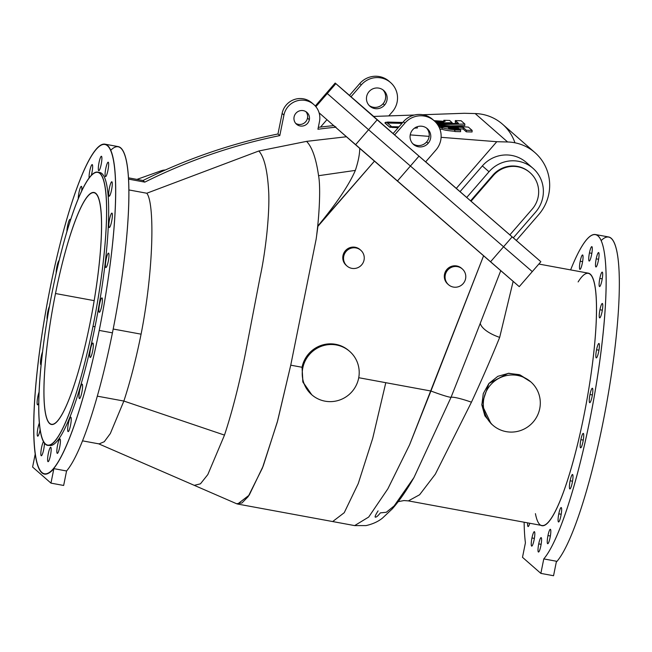 <?xml version="1.0" encoding="UTF-8"?>
<svg xmlns="http://www.w3.org/2000/svg" width="652" height="652" viewBox="0 0 652 652"><rect width="100%" height="100%" fill="white"/><g stroke="black" fill="none" stroke-linecap="round" stroke-linejoin="round"><path stroke-width="0.98" d="M402.749 122.47L387.467 122.079L387.606 123.008L401.958 123.375L387.467 123.008L387.467 122.079L402.749 122.47M224.492 435.104L123.864 401.053L97.278 396.155L123.864 401.053C130.253 381.616 135.991 359.317 141.085 334.166C135.991 359.317 130.253 381.616 123.864 401.053L110.327 433.539L104.271 441.714L99.096 443.906L104.271 441.714L110.335 433.531L123.864 401.053L224.492 435.104C232.006 412.333 238.836 385.837 244.965 355.617L260.034 277.312C262.756 264.875 265.014 250.401 266.815 233.889C268.551 216.733 269.186 202.911 268.722 192.405L268.722 192.405C267.581 170.824 264.28 157.018 258.828 150.987L146.781 193.236C154.809 203.016 153.733 269.969 141.085 334.166L113.187 329.024L141.085 334.166C153.733 269.969 154.809 203.016 146.781 193.236L128.99 189.952L146.781 193.236L258.828 150.987L306.57 141.37C312.112 147.067 316.114 158.517 318.567 175.698L355.356 170.392C349.024 185.013 336.465 203.603 317.703 226.171L316.636 235.608L317.703 226.171C319.839 205.217 320.319 184.777 318.567 175.698C316.114 158.517 312.112 147.067 306.57 141.37L258.828 150.987C264.28 157.018 267.581 170.824 268.722 192.405C269.186 202.911 268.551 216.733 266.815 233.889C265.014 250.401 262.756 264.875 260.034 277.312L244.965 355.617C238.836 385.837 232.006 412.333 224.492 435.104L207.817 474.574L200.457 483.825L194.28 485.349L236.594 503.727L241.949 502.977L248.167 496.612L262.406 468.071L277.287 422.129L290.743 365.177L316.147 239.17L290.743 365.177L302.039 367.263A28.802 28.248 -48.8 0 1 321.216 345.389A28.802 28.248 -48.8 0 1 349.317 351.086M480.263 323.302A26.178 10.432 -164.1 0 0 499.676 337.377L513.14 281.387L499.676 337.377A26.178 10.432 15.9 0 1 480.263 323.302M518.576 286.057L335.56 127.238A544.575 534.2 131.2 0 0 317.94 129.243L319.48 121.59A18.329 17.979 131.2 0 0 305.323 100.432A18.329 17.979 131.2 0 0 283.946 115.037L279.798 135.6L277.964 133.986A544.575 534.2 131.2 0 0 142.984 180.514L128.583 177.857L142.984 180.514A544.575 534.2 -48.8 0 1 277.964 133.986L282.112 113.432A18.329 17.979 -48.8 0 1 312.846 103.758M313.791 104.532L311.958 102.918A18.329 17.979 131.2 0 0 282.112 113.432L283.946 115.037A18.329 17.979 -48.8 0 1 313.791 104.532A18.329 17.979 -48.8 0 1 319.48 121.59L317.94 129.243A544.575 534.2 -48.8 0 1 335.56 127.238L333.718 125.632A544.575 534.2 131.2 0 0 318.323 127.344A544.575 534.2 -48.8 0 1 333.718 125.632L355.552 144.752L368.584 129.724L327.28 93.529L315.87 106.692L327.28 93.529L326.603 92.934L327.28 93.529L335.853 83.643L335.185 83.049L349.488 95.396L335.853 83.643L327.28 93.529L368.584 129.724L355.552 144.752L490.524 261.811L503.564 246.774L410.41 166.032L397.37 181.069L410.41 166.032L368.584 129.724L410.41 166.032L418.983 156.146L377.166 119.829L368.584 129.724L377.166 119.829L335.853 83.643L418.983 156.146L410.41 166.032L503.564 246.774L490.524 261.811L519.245 286.652L532.285 271.615L503.564 246.774L531.608 271.02M307.491 118.11A7.857 7.702 131.2 0 0 305.91 111.679A7.857 7.702 -48.8 0 1 295.682 123.342A7.857 7.702 131.2 0 0 307.491 118.11L309.333 119.715A7.857 7.702 -48.8 0 1 296.57 124.247A7.857 7.702 -48.8 0 1 299.244 110.979A7.857 7.702 -48.8 0 1 309.333 119.715A7.857 7.702 131.2 0 0 295.918 113.236A7.857 7.702 131.2 0 0 304.166 125.657A7.857 7.702 131.2 0 0 309.333 119.715L307.491 118.11M306.57 141.37L346.522 136.741L306.57 141.37M144.817 182.12L128.656 179.145L144.817 182.12A544.575 534.2 -48.8 0 1 279.798 135.6A544.575 534.2 131.2 0 0 144.817 182.12L142.984 180.514L144.817 182.12M110.832 150.172A167.564 28.101 100.4 0 1 112.429 332.854A167.564 28.101 100.4 0 1 66.569 470.98L63.651 485.463L50.962 483.124L32.6 467.044L35.224 454.028L32.6 467.044L50.962 483.124L63.651 485.463L66.569 470.98A167.564 28.101 -79.6 0 0 112.429 332.854L99.226 330.417A167.564 28.101 -79.6 0 0 91.052 156.684A167.564 28.101 -79.6 0 0 33.961 439.815A167.564 28.101 -79.6 0 0 99.226 330.417A167.564 28.101 100.4 0 1 44.385 473.759A167.564 28.101 100.4 0 1 47.115 303.881A167.564 28.101 100.4 0 1 105.111 144.19A167.564 28.101 100.4 0 1 99.226 330.417L112.429 332.854A167.564 28.101 -79.6 0 0 118.314 146.618L105.111 144.19M59.707 447.085A7.327 1.231 100.4 0 1 56.846 451.869A7.327 1.231 100.4 0 1 59.348 439.489A7.327 1.231 100.4 0 1 59.707 447.085A7.327 1.231 -79.6 0 0 59.96 438.943A7.327 1.231 -79.6 0 0 57.425 445.927A7.327 1.231 -79.6 0 0 57.303 453.36A7.327 1.231 -79.6 0 0 59.707 447.085M81.867 392.292A7.327 1.231 100.4 0 1 79.006 397.084A7.327 1.231 100.4 0 1 81.508 384.696A7.327 1.231 100.4 0 1 81.867 392.292A7.327 1.231 -79.6 0 0 82.119 384.15A7.327 1.231 -79.6 0 0 79.585 391.135A7.327 1.231 -79.6 0 0 79.462 398.568A7.327 1.231 -79.6 0 0 81.867 392.292M101.712 306.041A7.327 1.231 100.4 0 1 98.859 310.825A7.327 1.231 100.4 0 1 101.362 298.437A7.327 1.231 100.4 0 1 101.712 306.041A7.327 1.231 -79.6 0 0 101.973 297.891A7.327 1.231 -79.6 0 0 99.438 304.875A7.327 1.231 -79.6 0 0 99.316 312.308A7.327 1.231 -79.6 0 0 101.712 306.041M111.671 221.256A7.327 1.231 100.4 0 1 108.819 226.04A7.327 1.231 100.4 0 1 111.321 213.66A7.327 1.231 100.4 0 1 111.671 221.256A7.327 1.231 -79.6 0 0 111.932 213.106A7.327 1.231 -79.6 0 0 109.397 220.099A7.327 1.231 -79.6 0 0 109.275 227.532A7.327 1.231 -79.6 0 0 111.671 221.256M107.939 170.343A7.327 1.231 100.4 0 1 105.086 175.127A7.327 1.231 100.4 0 1 107.58 162.739A7.327 1.231 100.4 0 1 107.939 170.343A7.327 1.231 -79.6 0 0 108.199 162.193A7.327 1.231 -79.6 0 0 105.657 169.178A7.327 1.231 -79.6 0 0 105.542 176.61A7.327 1.231 -79.6 0 0 107.939 170.343M91.932 172.739A7.327 1.231 100.4 0 1 91.28 175.486A7.327 1.231 -79.6 0 0 91.932 172.739A7.327 1.231 -79.6 0 0 92.193 164.589A7.327 1.231 -79.6 0 0 90.009 169.862A7.327 1.231 -79.6 0 0 89.128 178.086A7.327 1.231 100.4 0 1 90.188 169.088A7.327 1.231 100.4 0 1 92.429 164.826A7.327 1.231 100.4 0 1 91.932 172.739M66.903 231.786A7.327 1.231 100.4 0 1 68.484 222.226A7.327 1.231 100.4 0 1 70.449 220.384A7.327 1.231 -79.6 0 0 70.033 219.382A7.327 1.231 -79.6 0 0 68.052 223.791A7.327 1.231 -79.6 0 0 66.903 231.786M47.188 319.529A7.327 1.231 100.4 0 1 47.563 313.074A7.327 1.231 100.4 0 1 49.471 306.342A7.327 1.231 -79.6 0 0 47.563 313.074A7.327 1.231 -79.6 0 0 47.188 319.529M38.737 403.058A7.327 1.231 100.4 0 1 37.099 402.333A7.327 1.231 100.4 0 1 39.063 392.129A7.327 1.231 -79.6 0 0 37.286 400.01A7.327 1.231 -79.6 0 0 37.563 404.835A7.327 1.231 -79.6 0 0 38.737 403.058M43.7 449.481A7.327 1.231 100.4 0 1 41.337 455.756A7.327 1.231 100.4 0 1 41.223 449.456A7.327 1.231 100.4 0 1 43.562 441.567A7.327 1.231 -79.6 0 0 41.239 449.35A7.327 1.231 -79.6 0 0 41.296 455.748A7.327 1.231 -79.6 0 0 43.7 449.481A7.327 1.231 -79.6 0 0 44.417 442.871A7.327 1.231 100.4 0 1 43.7 449.481M47.572 445.063A138.762 23.268 100.4 0 1 49.829 304.378A138.762 23.268 100.4 0 1 97.865 172.136A138.762 23.268 100.4 0 1 92.991 326.359L95.021 326.733L92.991 326.359A138.762 23.268 -79.6 0 0 86.219 182.487A138.762 23.268 -79.6 0 0 38.941 416.954A138.762 23.268 -79.6 0 0 92.991 326.359A138.762 23.268 100.4 0 1 47.572 445.063L49.601 445.438A138.762 23.268 -79.6 0 0 95.021 326.733A138.762 23.268 -79.6 0 0 99.895 172.511A138.762 23.268 -79.6 0 0 98.851 172.454A138.762 23.268 100.4 0 1 95.021 326.733A138.762 23.268 100.4 0 1 48.615 445.112M40.082 429.896A7.327 1.231 100.4 0 1 37.262 435.128A7.327 1.231 100.4 0 1 39.348 423.058A7.327 1.231 -79.6 0 0 37.441 431.029A7.327 1.231 -79.6 0 0 37.686 436.164A7.327 1.231 -79.6 0 0 40.082 429.896A7.327 1.231 -79.6 0 0 40.122 429.668A7.327 1.231 100.4 0 1 40.082 429.896M41.109 364.802A7.327 1.231 100.4 0 1 40.644 360.246A7.327 1.231 100.4 0 1 42.535 351.909A7.327 1.231 -79.6 0 0 40.693 359.839A7.327 1.231 -79.6 0 0 40.954 364.827A7.327 1.231 -79.6 0 0 41.109 364.802M56.17 273.375A7.327 1.231 100.4 0 1 57.156 265.494A7.327 1.231 100.4 0 1 59.193 260.49A7.327 1.231 -79.6 0 0 57.156 265.494A7.327 1.231 -79.6 0 0 56.17 273.375M78.248 198.941A7.327 1.231 100.4 0 1 80.424 187.54A7.327 1.231 100.4 0 1 81.639 191.215A7.327 1.231 -79.6 0 0 81.37 186.333A7.327 1.231 -79.6 0 0 79.357 190.881A7.327 1.231 -79.6 0 0 78.248 198.941M101.174 164.418A7.327 1.231 100.4 0 1 98.322 169.202A7.327 1.231 100.4 0 1 100.816 156.814A7.327 1.231 100.4 0 1 101.174 164.418A7.327 1.231 -79.6 0 0 101.435 156.268A7.327 1.231 -79.6 0 0 98.9 163.253A7.327 1.231 -79.6 0 0 98.778 170.685A7.327 1.231 -79.6 0 0 101.174 164.418M111.557 189.928A7.327 1.231 100.4 0 1 108.697 194.712A7.327 1.231 100.4 0 1 111.199 182.324A7.327 1.231 100.4 0 1 111.557 189.928A7.327 1.231 -79.6 0 0 111.81 181.778A7.327 1.231 -79.6 0 0 109.275 188.762A7.327 1.231 -79.6 0 0 109.153 196.195A7.327 1.231 -79.6 0 0 111.557 189.928M108.281 261.265A7.327 1.231 100.4 0 1 105.428 266.049A7.327 1.231 100.4 0 1 107.922 253.669A7.327 1.231 100.4 0 1 108.281 261.265A7.327 1.231 -79.6 0 0 108.542 253.123A7.327 1.231 -79.6 0 0 106.007 260.107A7.327 1.231 -79.6 0 0 105.885 267.54A7.327 1.231 -79.6 0 0 108.281 261.265M92.608 351.183A7.327 1.231 100.4 0 1 89.756 355.976A7.327 1.231 100.4 0 1 92.25 343.588A7.327 1.231 100.4 0 1 92.608 351.183A7.327 1.231 -79.6 0 0 92.869 343.042A7.327 1.231 -79.6 0 0 90.335 350.026A7.327 1.231 -79.6 0 0 90.212 357.459A7.327 1.231 -79.6 0 0 92.608 351.183M70.522 425.34A7.327 1.231 100.4 0 1 67.669 430.124A7.327 1.231 100.4 0 1 70.163 417.736A7.327 1.231 100.4 0 1 70.522 425.34A7.327 1.231 -79.6 0 0 70.783 417.19A7.327 1.231 -79.6 0 0 68.248 424.183A7.327 1.231 -79.6 0 0 68.126 431.608A7.327 1.231 -79.6 0 0 70.522 425.34M50.457 455.406A7.327 1.231 100.4 0 1 47.604 460.19A7.327 1.231 100.4 0 1 50.098 447.802A7.327 1.231 100.4 0 1 50.457 455.406A7.327 1.231 -79.6 0 0 50.717 447.256A7.327 1.231 -79.6 0 0 48.183 454.24A7.327 1.231 -79.6 0 0 48.061 461.673A7.327 1.231 -79.6 0 0 50.457 455.406M55.501 293.522A117.816 19.756 100.4 0 1 101.394 216.603A117.816 19.756 100.4 0 1 61.255 415.674A117.816 19.756 100.4 0 1 55.501 293.522A117.816 19.756 -79.6 0 0 51.369 424.46A117.816 19.756 -79.6 0 0 92.144 312.178A117.816 19.756 -79.6 0 0 94.067 192.731A117.816 19.756 -79.6 0 0 55.501 293.522L94.173 300.645L55.501 293.522M434.224 120.799L432.692 119.455A20.945 20.546 131.2 0 0 403.36 121.753L404.892 123.098A20.945 20.546 -48.8 0 1 434.224 120.799A20.945 20.546 -48.8 0 1 435.943 150.009L425.65 161.875L393.075 133.627L394.599 134.964L404.892 123.098L394.599 134.964L425.65 161.875L435.943 150.009A20.945 20.546 131.2 0 0 434.142 120.726A20.945 20.546 131.2 0 0 404.892 123.098L403.36 121.753L393.075 133.627L403.36 121.753A20.945 20.546 -48.8 0 1 433.441 120.147M426.652 141.94A10.473 10.277 131.2 0 0 426.522 128.045A10.473 10.277 -48.8 0 1 412.789 143.717A10.473 10.277 131.2 0 0 426.652 141.94L428.185 143.285A10.473 10.277 -48.8 0 1 410.597 140.041A10.473 10.277 -48.8 0 1 422.48 126.333A10.473 10.277 -48.8 0 1 428.185 143.285A10.473 10.277 131.2 0 0 427.321 128.672A10.473 10.277 131.2 0 0 412.692 129.781A10.473 10.277 131.2 0 0 413.515 144.426A10.473 10.277 131.2 0 0 428.185 143.285L426.652 141.94M390.613 82.592L389.089 81.255A20.945 20.546 131.2 0 0 359.757 83.554L361.289 84.89L359.757 83.554L349.464 95.42L350.996 96.765L361.289 84.89A20.945 20.546 -48.8 0 1 390.613 82.592A20.945 20.546 -48.8 0 1 392.341 111.81L388.779 115.909L392.341 111.81A20.945 20.546 131.2 0 0 390.532 82.527A20.945 20.546 131.2 0 0 361.289 84.89L350.996 96.765L373.702 116.439L349.464 95.42L359.757 83.554A20.945 20.546 -48.8 0 1 389.831 81.948M384.574 105.078A10.473 10.277 -48.8 0 1 366.994 101.834A10.473 10.277 -48.8 0 1 378.877 88.134A10.473 10.277 -48.8 0 1 384.574 105.078A10.473 10.277 131.2 0 0 383.718 90.473A10.473 10.277 131.2 0 0 369.089 91.582A10.473 10.277 131.2 0 0 369.912 106.227A10.473 10.277 131.2 0 0 384.574 105.078L383.05 103.741A10.473 10.277 131.2 0 0 382.92 89.837A10.473 10.277 -48.8 0 1 369.179 105.518A10.473 10.277 131.2 0 0 383.05 103.741L384.574 105.078M311.224 394.264L302.944 382.186L302.039 367.263L290.743 365.177L277.654 420.776L263.18 466.082L249.203 495.137L237.613 504.037L354.639 525.602L366.049 525.593C372.83 524.053 378.347 521.51 382.602 517.981L392.333 508.837C399.464 500.728 406.693 490.271 414.004 477.468L451.045 397.304A26.178 1.76 -158.7 0 1 430.923 391.013L483.588 255.796L409.586 444.794L387.883 488.788L368.69 517.052L354.639 525.602L368.69 517.052L387.883 488.788L409.586 444.794L430.923 391.013L385.797 382.691L372.724 438.291L358.25 483.572L344.232 512.708L332.675 521.551L344.232 512.708L358.25 483.572L372.724 438.291L385.797 382.691L358.739 377.712L430.923 391.013A26.178 1.76 21.3 0 0 451.045 397.304L473.743 340.042L451.045 397.304A26.178 3.26 -159.3 0 1 471.445 402.186L435.308 474.2L419.611 494.754L408.372 500.891L419.611 494.754L435.308 474.2L471.445 402.186A26.178 3.26 20.7 0 0 451.045 397.304L414.004 477.468L394.126 505.944L386.31 512.268L380.344 512.879C377.842 516.091 376.114 517.492 375.161 517.085C374.892 516.425 375.862 514.355 378.078 510.891M471.445 402.186C481.738 379.986 491.152 358.38 499.676 337.377C491.152 358.38 481.738 379.986 471.445 402.186M317.907 226.35L316.147 239.17L317.907 226.35L374.427 161.166L317.703 226.171C336.465 203.603 349.024 185.013 355.356 170.392C358.274 161.5 359.733 154.125 359.733 148.265C359.733 154.125 358.274 161.5 355.356 170.392L318.567 175.698C320.319 184.777 319.839 205.217 317.703 226.171L317.907 226.35M346.619 265.674A10.473 10.277 -48.8 0 1 345.405 250.702A10.473 10.277 -48.8 0 1 360.409 249.936M448.152 284.378A10.473 10.277 -48.8 0 1 446.938 269.406A10.473 10.277 -48.8 0 1 461.942 268.648M237.613 504.037L236.562 503.711M398.233 501.649L403.987 500.557L408.372 500.891L541.902 525.496A128.289 21.516 -79.6 0 0 586.311 403.229A128.289 21.516 -79.6 0 0 588.397 273.172L538.854 264.044M491.901 424.338L484.876 415.805L481.852 405.006L483.271 393.604L488.902 383.474L497.851 376.31L508.804 373.278L520.092 374.949L529.84 381.07M333.726 125.632L319.097 112.812L333.726 125.632M320.523 127.075L326.929 119.683L320.523 127.075M543.776 558.911A167.564 28.101 -79.6 0 0 603.85 326.008A167.564 28.101 -79.6 0 0 570.622 269.895A167.564 28.101 100.4 0 1 595.512 234.549A167.564 28.101 100.4 0 1 596.816 380.988A167.564 28.101 100.4 0 1 543.776 558.911L556.466 561.25L543.776 558.911L540.858 573.393L543.776 558.911M522.496 557.313L540.858 573.393L553.548 575.732L556.466 561.25L553.548 575.732L540.858 573.393L522.496 557.313L525.414 542.831L522.496 557.313M524.126 522.228A167.564 28.101 -79.6 0 0 525.414 542.831A167.564 28.101 100.4 0 1 524.126 522.228M538.723 543.89A7.327 1.231 100.4 0 1 541.576 539.106A7.327 1.231 100.4 0 1 539.082 551.494A7.327 1.231 100.4 0 1 538.723 543.89A7.327 1.231 -79.6 0 0 538.462 552.04A7.327 1.231 -79.6 0 0 541.005 545.048A7.327 1.231 -79.6 0 0 541.119 537.615A7.327 1.231 -79.6 0 0 538.723 543.89L541.127 544.33L538.723 543.89M547.965 535.569A7.327 1.231 100.4 0 1 550.818 530.785A7.327 1.231 100.4 0 1 548.324 543.173A7.327 1.231 100.4 0 1 547.965 535.569A7.327 1.231 -79.6 0 0 547.704 543.719A7.327 1.231 -79.6 0 0 550.247 536.735A7.327 1.231 -79.6 0 0 550.361 529.302A7.327 1.231 -79.6 0 0 547.965 535.569L550.369 536.017L547.965 535.569M558.788 513.825A7.327 1.231 100.4 0 1 561.641 509.041A7.327 1.231 100.4 0 1 559.147 521.429A7.327 1.231 100.4 0 1 558.788 513.825A7.327 1.231 -79.6 0 0 558.528 521.975A7.327 1.231 -79.6 0 0 561.07 514.99A7.327 1.231 -79.6 0 0 561.185 507.558A7.327 1.231 -79.6 0 0 558.788 513.825L561.193 514.273L558.788 513.825M570.125 480.785A7.327 1.231 100.4 0 1 572.986 475.993A7.327 1.231 100.4 0 1 570.484 488.381A7.327 1.231 100.4 0 1 570.125 480.785A7.327 1.231 -79.6 0 0 569.872 488.927A7.327 1.231 -79.6 0 0 572.407 481.942A7.327 1.231 -79.6 0 0 572.529 474.509A7.327 1.231 -79.6 0 0 570.125 480.785L572.529 481.225L570.125 480.785M580.875 439.668A7.327 1.231 100.4 0 1 583.727 434.884A7.327 1.231 100.4 0 1 581.234 447.272A7.327 1.231 100.4 0 1 580.875 439.668A7.327 1.231 -79.6 0 0 580.614 447.818A7.327 1.231 -79.6 0 0 583.157 440.833A7.327 1.231 -79.6 0 0 583.271 433.401A7.327 1.231 -79.6 0 0 580.875 439.668L583.279 440.116L580.875 439.668M589.978 394.525A7.327 1.231 100.4 0 1 592.831 389.733A7.327 1.231 100.4 0 1 590.337 402.121A7.327 1.231 100.4 0 1 589.978 394.525A7.327 1.231 -79.6 0 0 589.718 402.667A7.327 1.231 -79.6 0 0 592.26 395.682A7.327 1.231 -79.6 0 0 592.375 388.25A7.327 1.231 -79.6 0 0 589.978 394.525L592.383 394.965L589.978 394.525M596.547 349.749A7.327 1.231 100.4 0 1 599.4 344.965A7.327 1.231 100.4 0 1 596.906 357.353A7.327 1.231 100.4 0 1 596.547 349.749A7.327 1.231 -79.6 0 0 596.287 357.899A7.327 1.231 -79.6 0 0 598.829 350.915A7.327 1.231 -79.6 0 0 598.943 343.482A7.327 1.231 -79.6 0 0 596.547 349.749L598.952 350.197L596.547 349.749M599.938 309.741A7.327 1.231 100.4 0 1 602.79 304.957A7.327 1.231 100.4 0 1 600.296 317.345A7.327 1.231 100.4 0 1 599.938 309.741A7.327 1.231 -79.6 0 0 599.677 317.891A7.327 1.231 -79.6 0 0 602.22 310.906A7.327 1.231 -79.6 0 0 602.334 303.473A7.327 1.231 -79.6 0 0 599.938 309.741L602.342 310.189L599.938 309.741M599.816 278.412A7.327 1.231 100.4 0 1 602.676 273.628A7.327 1.231 100.4 0 1 600.174 286.016A7.327 1.231 100.4 0 1 599.816 278.412A7.327 1.231 -79.6 0 0 599.563 286.562A7.327 1.231 -79.6 0 0 602.098 279.569A7.327 1.231 -79.6 0 0 602.22 272.145A7.327 1.231 -79.6 0 0 599.816 278.412L602.228 278.852L599.816 278.412M596.205 258.828A7.327 1.231 100.4 0 1 599.058 254.044A7.327 1.231 100.4 0 1 596.556 266.423A7.327 1.231 100.4 0 1 596.205 258.828A7.327 1.231 -79.6 0 0 595.944 266.978A7.327 1.231 -79.6 0 0 598.479 259.985A7.327 1.231 -79.6 0 0 598.601 252.552A7.327 1.231 -79.6 0 0 596.205 258.828L598.609 259.268L596.205 258.828M589.441 252.903A7.327 1.231 100.4 0 1 592.293 248.119A7.327 1.231 100.4 0 1 589.799 260.507A7.327 1.231 100.4 0 1 589.441 252.903A7.327 1.231 -79.6 0 0 589.18 261.053A7.327 1.231 -79.6 0 0 591.723 254.06A7.327 1.231 -79.6 0 0 591.837 246.635A7.327 1.231 -79.6 0 0 589.441 252.903L591.845 253.343L589.441 252.903M580.198 261.224A7.327 1.231 100.4 0 1 583.051 256.432A7.327 1.231 100.4 0 1 580.557 268.82A7.327 1.231 100.4 0 1 580.198 261.224A7.327 1.231 -79.6 0 0 579.938 269.366A7.327 1.231 -79.6 0 0 582.472 262.381A7.327 1.231 -79.6 0 0 582.595 254.948A7.327 1.231 -79.6 0 0 580.198 261.224L582.603 261.664L580.198 261.224M529.758 523.263A7.327 1.231 100.4 0 1 527.688 522.88A7.327 1.231 -79.6 0 0 528.087 526.531A7.327 1.231 -79.6 0 0 529.758 523.263M531.959 537.965A7.327 1.231 100.4 0 1 534.819 533.181A7.327 1.231 100.4 0 1 532.317 545.569A7.327 1.231 100.4 0 1 531.959 537.965A7.327 1.231 -79.6 0 0 531.706 546.115A7.327 1.231 -79.6 0 0 534.241 539.131A7.327 1.231 -79.6 0 0 534.363 531.698A7.327 1.231 -79.6 0 0 531.959 537.965L534.363 538.405L531.959 537.965M578.128 281.925A128.289 21.516 100.4 0 1 586.311 403.229A128.289 21.516 100.4 0 1 535.431 513.654M601.234 240.531A167.564 28.101 100.4 0 1 612.709 365.422A167.564 28.101 100.4 0 1 556.295 562.13A167.564 28.101 -79.6 0 0 609.759 385.03A167.564 28.101 -79.6 0 0 608.715 236.978L595.512 234.549M44.385 473.759L44.89 473.849A167.564 28.101 -79.6 0 0 53.88 468.641L66.569 470.98L53.88 468.641L50.962 483.124L53.88 468.641A167.564 28.101 100.4 0 1 44.638 473.8M336.049 127.189L333.718 125.632L336.049 127.189M539.734 408.674A28.802 28.248 131.2 0 0 502.757 376.628A28.802 28.248 131.2 0 0 492.945 425.291A28.802 28.248 131.2 0 0 539.734 408.674A28.802 28.248 -48.8 0 1 520.793 430.459A28.802 28.248 -48.8 0 1 492.831 425.194A28.802 28.248 -48.8 0 1 490.565 384.916A28.802 28.248 -48.8 0 1 530.793 381.868A28.802 28.248 -48.8 0 1 539.734 408.674M530.793 381.868L519.204 374.639L508.193 373.319L488.918 383.466L481.812 404.362L490.948 423.539L492.831 425.194M358.641 378.217A28.802 28.248 131.2 0 0 321.664 346.171A28.802 28.248 131.2 0 0 311.852 394.835A28.802 28.248 131.2 0 0 358.641 378.217A28.802 28.248 -48.8 0 1 339.708 400.002A28.802 28.248 -48.8 0 1 311.746 394.737A28.802 28.248 -48.8 0 1 309.472 354.46A28.802 28.248 -48.8 0 1 349.7 351.412A28.802 28.248 -48.8 0 1 358.641 378.217M349.7 351.412L348.934 350.743A28.802 28.248 131.2 0 0 320.971 345.478A28.802 28.248 131.2 0 0 302.039 367.263L302.83 381.86L311.746 394.737M364.052 260.009A10.473 10.277 131.2 0 0 350.605 248.355A10.473 10.277 131.2 0 0 347.035 266.049A10.473 10.277 131.2 0 0 364.052 260.009A10.473 10.277 -48.8 0 1 346.994 266.016A10.473 10.277 -48.8 0 1 346.171 251.37A10.473 10.277 -48.8 0 1 364.052 260.009M360.8 250.262L360.034 249.594A10.473 10.277 131.2 0 0 345.405 250.702A10.473 10.277 131.2 0 0 346.228 265.348L346.994 266.016M465.585 278.722A10.473 10.277 131.2 0 0 452.138 267.067A10.473 10.277 131.2 0 0 448.568 284.761A10.473 10.277 131.2 0 0 465.585 278.722A10.473 10.277 -48.8 0 1 448.527 284.728A10.473 10.277 -48.8 0 1 447.704 270.075A10.473 10.277 -48.8 0 1 465.585 278.722M462.333 268.974L461.567 268.298A10.473 10.277 131.2 0 0 446.938 269.406A10.473 10.277 131.2 0 0 447.761 284.052L448.527 284.728M277.964 133.986L279.798 135.6L283.946 115.037L282.112 113.432L277.964 133.986M540.19 261.126L512.138 236.88L503.564 246.774L512.138 236.88L418.983 156.146L540.19 261.126M438.34 125.779L463.23 127.499L466.392 130.27L472.138 130.416L468.389 127.124L437.867 125.013L468.389 127.124L472.138 130.416L472.072 131.973L472.138 130.416L466.392 130.27L466.319 131.826L472.072 131.973L466.319 131.826L466.392 130.27L463.23 127.499L463.164 129.055L466.319 131.826L463.164 129.055L463.23 127.499L438.34 125.779M437.614 124.638L464.843 124.027L461.094 120.734L455.341 120.587L458.503 123.358L437.044 123.839L458.503 123.358L455.341 120.587L455.275 122.144L456.702 123.399L455.275 122.144L455.341 120.587L461.094 120.734L464.843 124.027L464.778 125.583L464.843 124.027L437.614 124.638M450.679 125.901L464.778 125.583L450.679 125.901M458.975 128.77L463.164 129.055L458.975 128.77M443.89 122.063L434.925 121.443L443.89 122.063L435.715 122.25L443.89 122.063M434.069 120.661L445.145 121.427L443.841 120.294L443.792 121.337L443.841 120.294L449.595 120.441L452.154 122.69L452.121 123.497L452.154 122.69L436.416 123.041L452.154 122.69L449.595 120.441L443.841 120.294L445.145 121.427L434.069 120.661M442.17 127.596A16.292 1.997 2.6 0 0 454.55 129.675L460.638 130.123L459.603 129.218A10.473 1.288 -177.4 0 1 448.38 127.931L458.975 128.664L458.079 127.873L438.755 126.537L458.079 127.873L458.951 129.194L458.975 128.664L448.38 127.931A10.473 1.288 2.6 0 0 459.603 129.218L460.638 130.123L460.573 131.68L460.638 130.123L454.892 129.976L454.819 131.533L460.573 131.68L454.819 131.533L454.55 129.675A16.292 1.997 -177.4 0 1 442.17 127.596L439.399 127.865L442.17 127.596L442.105 129.161L442.17 127.596M439.986 129.357L442.105 129.161A16.292 1.997 2.6 0 0 454.477 131.231A16.292 1.997 -177.4 0 1 442.105 129.161L439.986 129.357M387.296 123.049A1.312 1.288 -48.8 0 0 386.946 122.552A1.312 1.288 131.2 0 0 384.924 122.983A1.312 1.288 -48.8 0 1 386.946 122.552L391.762 126.773A1.312 1.288 -48.8 0 1 392.113 127.27L392.716 126.692L392.887 127.629L392.716 126.692L398.942 126.847M384.924 122.983L389.741 127.205A1.312 1.288 -48.8 0 1 391.461 126.578A1.312 1.288 131.2 0 0 389.741 127.205L398.152 127.768L389.741 127.205L384.998 122.845M414.436 128.183L417.467 127.922A1.312 1.288 131.2 0 0 416.286 127.107A1.312 1.288 -48.8 0 1 417.467 127.922L414.436 128.183M387.255 122.698L387.443 122.063L384.9 122.91M532.171 209.162A26.178 25.681 131.2 0 0 529.913 172.56A26.178 25.681 131.2 0 0 493.352 175.518L471.054 201.24L509.872 234.883L532.171 209.162L509.872 234.883L513.295 237.841L535.594 212.128A31.418 30.823 131.2 0 0 532.888 168.208A31.418 30.823 131.2 0 0 489.016 171.753L466.718 197.475L471.054 201.24L493.352 175.518L492.896 175.119L470.597 200.832L492.896 175.119L493.352 175.518A26.178 25.681 -48.8 0 1 530.011 172.65A26.178 25.681 -48.8 0 1 532.171 209.162M530.011 172.65L529.554 172.25A26.178 25.681 131.2 0 0 492.896 175.119A26.178 25.681 -48.8 0 1 529.783 172.454M535.594 212.128L513.295 237.841L471.054 201.24L466.718 197.475L489.016 171.753L482.358 165.926L460.059 191.639L466.718 197.475L460.059 191.639L482.358 165.926L489.016 171.753A31.418 30.823 -48.8 0 1 533.002 168.314A31.418 30.823 -48.8 0 1 535.594 212.128M533.002 168.314L526.351 162.478A31.418 30.823 131.2 0 0 482.358 165.926A31.418 30.823 -48.8 0 1 529.465 165.641M538.642 214.704L516.343 240.417L538.642 214.704A44.507 43.66 131.2 0 0 546.18 168.102A44.507 43.66 131.2 0 0 507.615 141.981L496.783 141.704L456.31 188.387L460.059 191.639L456.31 188.387L496.783 141.704L441.102 137.319L496.783 141.704L507.615 141.981A44.507 43.66 -48.8 0 1 534.974 152.633A44.507 43.66 -48.8 0 1 538.642 214.704M513.328 237.809L516.343 240.417L513.328 237.809M393.099 133.546L373.58 116.439L414.403 115.021L373.58 116.439L393.099 133.546M425.699 161.826L456.31 188.387L425.699 161.826M429.163 136.382L410.222 134.891L429.163 136.382M534.974 152.633L502.537 124.214A44.507 43.66 131.2 0 0 475.178 113.562L464.346 113.285L422.74 114.736L464.346 113.285L475.178 113.562L507.615 141.981L475.178 113.562A44.507 43.66 -48.8 0 1 514.933 142.788M165.306 170.001A13.089 12.844 131.2 0 0 161.264 170.751L162.063 171.452L161.264 170.751L136.92 179.398L161.264 170.751A13.089 12.844 -48.8 0 1 165.306 170.001M82.478 440.842L99.096 443.906M500.777 270.629L473.686 340.189M194.28 485.349L98.289 443.662M99.895 172.511L97.865 172.136M315.283 105.999L335.185 83.049M540.858 261.721L532.285 271.615M391.762 126.773L392.716 126.692M415.854 127.23L415.104 127.865M417.492 127.955L416.604 126.969M402.757 122.462L387.443 122.063"/></g></svg>

